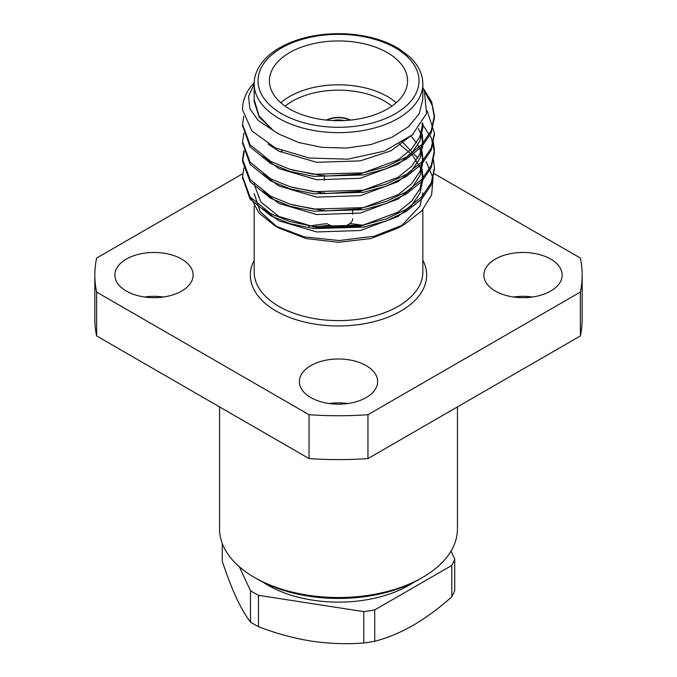 <?xml version="1.0" encoding="UTF-8"?>
<svg xmlns="http://www.w3.org/2000/svg" width="677" height="677" viewBox="0 0 677 677"><rect width="100%" height="100%" fill="white"/><g stroke="black" fill="none" stroke-linecap="round" stroke-linejoin="round"><path stroke-width="1.02" d="M96.625 335.936L96.625 292.075L309.042 414.713L309.042 458.574L96.625 335.936A243.661 140.681 180 0 1 94.839 318.935L94.839 275.065A243.661 140.681 180 0 1 96.625 258.064L242.721 173.718M282.207 150.92L280.388 151.97M267.347 159.493L266.399 160.043M582.161 275.065L582.161 318.935A243.661 140.681 180 0 1 580.375 335.936L367.958 458.574L367.958 414.713L580.375 292.075A243.661 140.681 180 0 0 582.161 275.065A243.661 140.681 180 0 0 580.375 258.064L433.982 173.54M580.375 335.936L580.375 292.075M329.073 403.526A39.139 22.595 180 0 1 347.927 403.526M513.572 297A39.139 22.595 180 0 1 532.435 297M144.565 297A39.139 22.595 180 0 1 163.428 297M367.958 458.574A243.661 140.681 180 0 1 309.042 458.574M366.172 365.614A39.139 22.595 180 0 1 377.639 381.591A39.139 22.595 180 0 1 338.5 404.186A39.139 22.595 180 0 1 299.361 381.591A39.139 22.595 180 0 1 323.521 360.714A39.139 22.595 180 0 1 366.172 365.614M550.68 259.088A39.139 22.595 180 0 1 562.147 275.065A39.139 22.595 180 0 1 523.008 297.668A39.139 22.595 180 0 1 483.869 275.065A39.139 22.595 180 0 1 508.029 254.188A39.139 22.595 180 0 1 550.68 259.088M181.673 259.088A39.139 22.595 180 0 1 193.131 275.065A39.139 22.595 180 0 1 153.992 297.668A39.139 22.595 180 0 1 114.853 275.065A39.139 22.595 180 0 1 139.022 254.188A39.139 22.595 180 0 1 181.673 259.088M96.625 292.075A243.661 140.681 180 0 1 94.839 275.065M367.958 414.713A243.661 140.681 180 0 1 309.042 414.713M374.719 641.288A118.949 68.673 180 0 1 363.786 642.981L363.786 611.619A118.949 68.673 180 0 0 374.719 609.926L374.719 641.288C387.269 638.047 400.115 632.707 413.258 625.269C426.265 617.636 439.111 608.141 451.804 596.784L451.804 565.422A118.949 68.673 180 0 0 454.732 559.109L454.732 590.471A118.949 68.673 180 0 1 451.804 596.784M258.479 626.69A118.949 68.673 180 0 1 250.482 622.07L250.482 590.708A118.949 68.673 180 0 0 258.479 595.328L258.479 626.69C275.767 633.376 293.319 638.174 311.132 641.068C329.005 643.7 346.556 644.335 363.786 642.981M222.268 543.445L222.268 561.275C226.897 575.264 231.602 587.475 236.375 597.909C241.164 608.081 245.869 616.138 250.482 622.07M374.719 609.926L451.804 565.422M454.732 559.109L451.026 551.12M239.404 566.835L250.482 590.708M258.479 595.328L363.786 611.619M414.087 582.11A99.764 57.596 180 0 1 262.913 582.11M219.551 406.902L219.551 528.847A118.949 68.673 0 0 0 254.383 577.405A118.949 68.673 0 0 0 422.617 577.405A118.949 68.673 0 0 0 457.449 528.847L457.449 406.902M254.171 193.605L260.137 211.588L277.181 227.015M274.896 225.746L278.873 228.039L306.224 238.592L338.5 242.29L370.768 238.575L398.127 228.039L404.491 224.366L374.356 236.171L339.185 240.538L304.227 236.874L274.896 225.746L258.986 213.018L251.006 198.133M401.038 226.262L420.062 205.994L422.82 192.92L420.062 205.994M426.163 161.651L433.077 178.093L431.596 194.984L421.813 210.852L404.491 224.366M424.31 90.303L426.578 113.397L412.301 134.892L384.375 151.106L347.8 159.18L309.228 158.02L275.361 147.967L251.895 130.915L242.578 109.936A95.931 55.387 180 0 1 242.569 109.09A95.931 55.387 180 0 1 254.197 82.662M254.171 83.872L248.552 96.295L249.931 108.895L258.301 120.54L273.026 130.289L259.096 116.943L254.18 101.55L254.18 99.621L259.012 115.885L273.026 130.289L278.873 134.038L298.735 142.542L322.032 147.366L346.751 148.06L370.759 144.599L391.983 137.245L408.612 126.667L419.181 113.744L422.82 99.621L422.829 83.948A84.329 48.693 180 0 1 370.776 128.935A84.329 48.693 180 0 1 278.865 118.382A84.329 48.693 180 0 1 254.171 83.948C254.171 74.521 258.352 65.661 266.713 57.376C272.679 51.621 280.346 46.764 289.722 42.803C306.698 35.856 325.527 32.868 346.226 33.85C366.858 35.111 384.409 40.053 398.88 48.676L410.16 57.249C418.606 65.567 422.829 74.47 422.829 83.948M242.578 109.936L242.569 109.09M425.63 93.418L432.222 105.392L434.431 117.857L431.164 132.87L421.796 146.689L406.335 159.146L386.085 168.835L363.329 174.928L313.671 176.384L290.154 171.484L270.665 163.495L250.058 146.85L242.586 125.482M434.414 134.181L431.164 150.269L421.796 164.096L406.335 176.553L386.085 186.243L363.329 192.336L313.671 193.783L290.154 188.891L270.665 180.903L250.067 164.266L242.586 142.881M421.889 123.781L422.676 124.653M422.82 124.813L431.486 138.328L434.431 152.655L431.164 167.676L421.796 181.504L406.335 193.96L386.085 203.65L363.329 209.743L313.671 211.19L290.154 206.299L270.665 198.31L250.058 181.656L242.569 161.329L244.236 151.572M434.414 168.996L431.164 185.083L421.796 198.911L406.335 211.359L386.085 221.057L363.329 227.15L313.671 228.598L290.154 223.706L270.665 215.718L250.067 199.072L242.586 177.696M423.438 88.585L431.647 101.778L434.431 115.699L431.164 130.754L421.796 144.582L406.335 157.03L386.085 166.72L363.329 172.821L313.671 174.268L290.154 169.368L270.665 161.38L250.067 144.743L242.569 124.433L243.712 116.334M427.162 110.859L434.431 133.141L431.164 148.161L421.796 161.981L406.335 174.438L386.085 184.127L363.329 190.22L313.671 191.676L290.154 186.776L270.665 178.787L250.058 162.133L242.569 141.815L243.898 133.115M433.348 141.823L434.431 150.531L431.164 165.569L421.796 179.388L406.335 191.845L386.085 201.534L363.329 207.627L313.671 209.083L290.154 204.183L270.665 196.195L250.067 179.557L242.569 159.256L243.898 150.522M433.348 159.222L434.431 167.93L431.164 182.968L421.796 196.795L406.335 209.252L386.085 218.942L363.329 225.035L313.671 226.482L290.154 221.591L270.665 213.602L250.058 196.948L242.569 176.621L243.898 167.93M289.663 109.014A69.071 39.875 0 0 0 364.928 117.663A69.071 39.875 0 0 0 407.571 80.817A69.071 39.875 0 0 0 338.5 40.942A69.071 39.875 0 0 0 269.429 80.817A69.071 39.875 0 0 0 289.663 109.014M262.972 156.683L278.873 168.581L316.675 179.735L360.325 178.279L398.127 164.232L411.718 153.188L419.952 140.951L422.82 127.657L422.82 123.307L419.952 136.602L411.718 148.838L398.127 159.882L360.325 173.93L325.671 176.155L292.523 170.062M422.143 134.173L422.82 140.706L419.952 154.009L411.718 166.246L398.127 177.281L360.325 191.337L325.671 193.563L292.523 187.47M422.143 151.58L422.82 158.113L419.952 171.416L411.718 183.653L398.127 194.688L360.325 208.744L325.671 210.97L292.523 204.877M401.461 141.078L417.861 158.079M422.143 168.988L422.82 175.521L419.952 188.824L411.718 201.061L398.127 212.096L360.325 226.143L316.675 227.599L278.873 216.445L260.763 201.941L254.18 184.22M413.393 133.894L391.044 150.802L360.325 160.872L316.675 162.328L278.873 151.174L268.143 144.116M422.456 122.867L422.753 125.482M418.403 128.571L420.916 134.164M421.61 136.348L422.753 142.881M422.82 140.706L422.82 145.056L419.952 158.359L411.718 170.596L398.127 181.639L360.325 195.687L316.675 197.134L278.873 185.989L262.972 174.082M410.973 136.043L416.499 142.839M417.861 145.022L420.916 151.572M421.61 153.755L422.753 160.288M422.82 158.113L422.82 162.463L419.952 175.766L411.718 188.003L398.127 199.038L360.325 213.094L316.675 214.541L278.873 203.396L262.972 191.489M399.075 143.846L412.674 155.295L420.916 168.979M421.61 171.163L422.82 179.87L419.952 193.173L411.718 205.41L398.127 216.445L360.325 230.502L316.675 231.949L278.873 220.795L262.972 208.897M280.811 102.752A69.071 39.875 180 0 1 396.189 102.752M350.576 120.083A18.034 10.409 0 0 0 326.424 120.083M391.848 106.145A65.229 37.658 0 0 0 285.152 106.145M350.051 120.134A18.034 10.409 0 0 0 326.949 120.134M343.992 120.574A14.2 8.2 0 0 0 333.008 120.574M328.463 224.468A14.2 8.2 0 0 0 343.933 226.245A14.2 8.2 0 0 0 352.7 218.671M422.617 577.405L419.901 578.97A115.115 66.464 180 0 1 257.099 578.97L254.383 577.405M422.829 260.213A88.171 50.902 180 0 1 338.5 325.975A88.171 50.902 180 0 1 254.171 260.213M363.71 225.475A84.329 48.693 0 0 0 349.738 223.681M327.262 223.681A84.329 48.693 0 0 0 308.661 226.397M254.171 206.18L254.171 271.934A84.329 48.693 0 0 0 327.685 320.221A84.329 48.693 0 0 0 420.062 284.323A84.329 48.693 0 0 0 422.829 271.934L422.829 209.718M281.581 113.677A80.495 46.476 0 0 0 416.253 92.851A80.495 46.476 0 0 0 317.665 35.932A80.495 46.476 0 0 0 281.581 113.677M434.431 170.045L434.431 167.938M434.431 152.647L434.431 150.531M434.431 135.239L434.431 133.124M434.431 117.832L434.431 115.725M242.569 178.753L242.569 176.638M242.569 161.346L242.569 159.239M242.569 143.939L242.569 141.823M242.569 126.531L242.569 124.424M254.171 99.621L254.171 83.948M422.82 175.521L422.82 179.87M352.7 214.296L352.7 209.201M352.7 192.539L352.7 191.794M352.7 175.131L352.7 174.387M324.3 210.885L324.3 210.031M324.3 193.478L324.3 192.623M324.3 180.429L324.3 175.216M359.267 226.338L347.259 225.128M329.741 225.128L312.986 227.108"/></g></svg>
